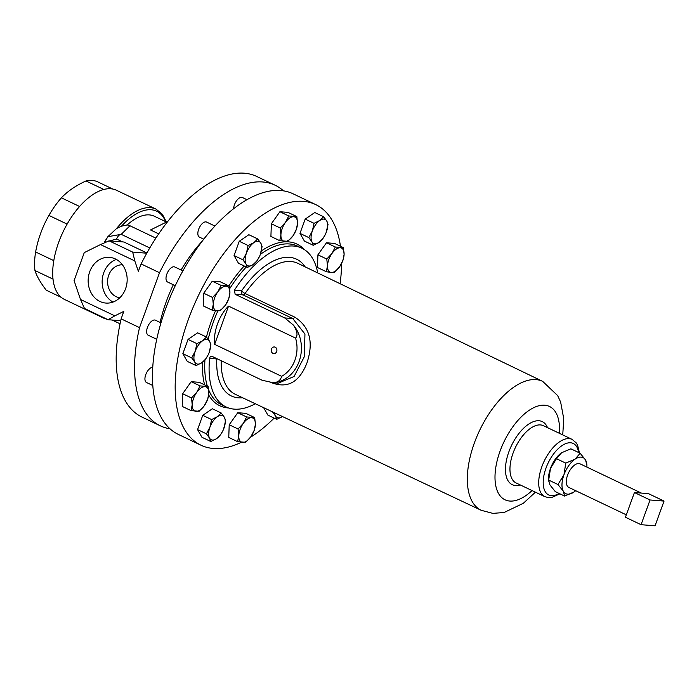 <?xml version="1.0" encoding="UTF-8"?>
<svg xmlns="http://www.w3.org/2000/svg" width="699" height="699" viewBox="0 0 699 699"><rect width="100%" height="100%" fill="white"/><g stroke="black" fill="none" stroke-linecap="round" stroke-linejoin="round"><path stroke-width="1.05" d="M112.976 302.073A22.927 19.485 94.5 0 1 102.229 279.775A22.927 19.485 94.5 0 1 116.331 259.434M99.922 301.461A22.927 19.485 94.5 0 1 88.756 275.109A22.927 19.485 94.5 0 1 109.455 257.354A22.927 19.485 94.5 0 1 115.396 258.953A22.927 19.485 94.5 0 1 126.563 285.306A22.927 19.485 94.5 0 1 105.855 303.06A22.927 19.485 94.5 0 1 99.922 301.461M119.835 297.73A16.531 14.05 94.5 0 1 116.078 296.629A16.531 14.05 94.5 0 1 107.961 277.931A16.531 14.05 94.5 0 1 122.43 264.799M275.205 347.185A3.329 2.831 -85.5 0 0 274.34 346.957A3.329 2.831 -85.5 0 0 271.326 349.535A3.329 2.831 -85.5 0 0 272.951 353.362A3.329 2.831 -85.5 0 0 273.816 353.598A3.329 2.831 -85.5 0 0 276.821 351.02A3.329 2.831 -85.5 0 0 275.205 347.185M641.359 493.075L580.074 463.848A13.063 6.544 115.5 0 0 578.859 463.533A13.063 6.544 115.5 0 0 568.042 473.957A13.063 6.544 115.5 0 0 568.829 487.43L626.313 514.84M217.118 358.779A3.198 1.774 2.8 0 0 216.804 358.954L209.621 358.395A87.969 44.046 115.5 0 0 226.127 406.993A87.969 44.046 115.5 0 0 234.314 409.142A87.969 44.046 115.5 0 0 255.336 403.751M317.722 272.925A87.969 44.046 115.5 0 0 301.854 248.189A87.969 44.046 115.5 0 0 293.676 246.039A87.969 44.046 115.5 0 0 234.453 290.181L241.627 290.749A3.198 0.865 -145.2 0 0 245.061 293.493L294.768 317.145C309.806 326.835 313.851 342.152 306.905 363.087C299.189 382.502 287.219 388.967 270.994 382.467M315.738 204.606L293.038 193.78A133.282 66.737 115.5 0 0 280.64 190.521A133.282 66.737 115.5 0 0 170.259 296.892A133.282 66.737 115.5 0 0 178.297 434.394L200.997 445.219A133.282 66.737 -64.5 0 1 192.959 307.717A133.282 66.737 -64.5 0 1 303.34 201.347A133.282 66.737 -64.5 0 1 315.738 204.606A133.282 66.737 -64.5 0 1 340.457 246.24M341.558 263.523A133.282 66.737 -64.5 0 1 340.107 283.715M274.157 418.107A133.282 66.737 -64.5 0 1 250.539 437.216M241.356 442.292A133.282 66.737 -64.5 0 1 213.396 448.478A133.282 66.737 -64.5 0 1 200.997 445.219M112.819 189.053L97.799 181.889A59.983 30.031 115.5 0 0 92.251 180.438A59.983 30.031 115.5 0 0 85.986 180.962C75.833 185.602 67.637 191.229 61.407 197.826A59.983 30.031 115.5 0 0 48.921 215.423C42.499 226.651 38.061 238.831 35.614 251.972A59.983 30.031 115.5 0 0 34.95 270.504C36.697 276.088 40.455 282.658 46.23 290.19L61.18 297.328M100.892 316.289A60.455 30.275 -64.5 0 0 104.046 318.298L64.413 299.399A60.455 30.275 -64.5 0 1 60.769 237.022A60.455 30.275 -64.5 0 1 110.835 188.774A60.455 30.275 -64.5 0 1 116.462 190.259L156.095 209.158L162.378 214.305L166.345 221.959M105.523 242.37A5.33 0.874 -160 0 1 104.745 241.548A5.33 0.874 -160 0 1 104.789 241.487L107.856 236.708L116.576 228.521A60.455 30.275 -64.5 0 1 150.468 207.682A60.455 30.275 -64.5 0 1 156.095 209.158M166.502 222.037L154.269 216.201A53.316 26.693 115.5 0 0 149.306 214.899A53.316 26.693 115.5 0 0 127.253 224.912L129.979 225.777L121.207 234.331L149.787 247.953M146.781 253.204L132.688 252.094L109.079 240.84L100.499 244.571L134.802 260.928L138.358 271.334L141.119 263.942A133.282 66.737 -64.5 0 1 244.335 173.203A133.282 66.737 -64.5 0 1 256.734 176.463L275.126 185.235A133.282 66.737 115.5 0 0 262.728 181.976A133.282 66.737 115.5 0 0 159.512 272.715L139.529 327.63L121.137 318.858L123.775 311.404L114.819 315.843L80.507 299.478L84.474 308.46L108.074 319.714L114.819 315.843M202.378 240.972A97.965 49.052 115.5 0 0 181.111 270.006M173.326 284.746A97.965 49.052 115.5 0 0 160.106 322.44M283.445 190.844A133.282 66.737 115.5 0 0 275.126 185.235M152.758 367.263A8.327 4.168 115.5 0 0 144.929 378.561A8.327 4.168 115.5 0 0 146.537 382.519L152.81 385.507M214.916 226.039L206.624 222.081A8.327 4.168 115.5 0 0 203.287 222.745A8.327 4.168 115.5 0 0 198.263 230.548A8.327 4.168 115.5 0 0 199.46 237.127L203.758 239.172M182.893 270.854L174.785 266.983A8.327 4.168 115.5 0 0 168.817 270.347A8.327 4.168 115.5 0 0 167.611 282.02L175.274 285.681M160.971 322.851L155.414 320.203A8.327 4.168 115.5 0 0 147.454 327.377A8.327 4.168 115.5 0 0 148.24 335.24L156.733 339.295M246.965 199.704L242.413 197.529A8.327 4.168 115.5 0 0 241.636 197.328A8.327 4.168 115.5 0 0 236.419 200.936A8.327 4.168 115.5 0 0 233.632 208.704M100.499 244.571L84.264 252.619L74.068 280.622L80.507 299.478M141.119 263.942L159.512 272.715M586.915 467.115A19.991 10.013 115.5 0 0 586.898 465.158A19.991 10.013 115.5 0 0 585.544 460.003A19.991 10.013 115.5 0 0 575.041 459.173A19.991 10.013 115.5 0 0 563.953 474.813A19.991 10.013 115.5 0 0 563.359 491.283A19.991 10.013 115.5 0 0 573.853 492.105A19.991 10.013 115.5 0 0 574.132 491.913A19.991 10.013 115.5 0 0 575.67 490.698M574.054 491.974L564.574 496.054L563.359 491.283L557.977 484.521L548.689 480.091L549.903 484.861L555.286 491.624L564.574 496.054M548.689 480.091L550.497 468.4L556.474 458.693L565.762 463.122L563.953 474.813L557.977 484.521M565.762 463.122L575.041 459.173L580.161 453.249L585.544 460.003L586.898 465.158M556.474 458.693L561.585 452.76L570.865 448.819L580.161 453.249M548.636 481.174L548.549 479.715A19.991 10.013 115.5 0 1 550.497 468.4A19.991 10.013 -64.5 0 1 561.314 452.952L561.585 452.76M263.619 407.657L267.892 415.119L276.752 419.339L282.475 416.49M272.348 411.659L275.476 415.94L276.752 419.339M282.422 416.525A13.325 6.675 -64.5 0 1 275.476 415.94A13.325 6.675 -64.5 0 1 274.602 412.838M199.136 411.265L204.335 405.691L207.682 399.225L208.835 393.327L208.136 386.547L200.054 385.909L196.716 392.375L191.517 397.949L192.216 404.73L191.063 410.628L199.136 411.265M191.517 397.949L182.657 393.729L182.203 406.399L191.063 410.628M182.657 393.729L191.194 381.689L200.054 385.909M191.194 381.689L199.276 382.327L208.136 386.547M208.835 393.327A13.325 6.675 -64.5 0 1 204.335 405.691A13.325 6.675 -64.5 0 1 196.026 411.388A13.325 6.675 115.5 0 1 192.216 404.73A13.325 6.675 -64.5 0 1 196.716 392.375A13.325 6.675 -64.5 0 1 205.025 386.678A13.325 6.675 -64.5 0 1 208.835 393.327M247.324 267.464L238.464 263.243L234.06 255.554L242.92 259.783L246.048 264.065L247.324 267.464L253.047 264.615L256.917 260.884L259.504 256.437M234.06 255.554L239.25 241.286L248.11 245.515L246.45 253.09L242.92 259.783M239.25 241.286L248.853 234.707L257.713 238.927L253.842 242.667L248.11 245.515M260.08 255.144L262.108 246.616L260.841 243.217L257.713 238.927M253.047 264.615A13.325 6.675 -64.5 0 1 246.048 264.065A13.325 6.675 -64.5 0 1 246.45 253.09A13.325 6.675 115.5 0 1 253.842 242.667A13.325 6.675 -64.5 0 1 260.841 243.217A13.325 6.675 -64.5 0 1 260.447 254.191A13.325 6.675 -64.5 0 1 253.047 264.615M335.319 247.009L331.981 253.466L326.783 259.049L327.482 265.83L326.319 271.719L331.291 272.479L334.402 272.357L339.6 266.782L342.938 260.316L344.1 254.427L343.401 247.647L335.319 247.009L326.459 242.78L334.541 243.418L343.401 247.647M326.319 271.719L317.46 267.499L317.923 254.82L326.459 242.78M317.923 254.82L326.783 259.049M327.482 265.83A13.325 6.675 -64.5 0 1 331.981 253.466A13.325 6.675 -64.5 0 1 340.291 247.769A13.325 6.675 115.5 0 1 344.1 254.427A13.325 6.675 -64.5 0 1 339.6 266.782A13.325 6.675 -64.5 0 1 331.291 272.479A13.325 6.675 -64.5 0 1 327.482 265.83M197.564 429.614L202.754 415.346L211.614 419.566L209.945 427.141L206.423 433.834L197.564 429.614L201.959 437.294L210.818 441.523L216.55 438.675L220.412 434.935L223.007 430.488M223.575 429.195L225.611 420.667L224.335 417.268L221.207 412.987L217.337 416.718L211.614 419.566M206.423 433.834L209.551 438.124L210.818 441.523M202.754 415.346L212.347 408.758L221.207 412.987M224.335 417.268A13.325 6.675 -64.5 0 1 223.942 428.251A13.325 6.675 -64.5 0 1 216.55 438.675A13.325 6.675 115.5 0 1 209.551 438.124A13.325 6.675 -64.5 0 1 209.945 427.141A13.325 6.675 -64.5 0 1 217.337 416.718A13.325 6.675 -64.5 0 1 224.335 417.268M212.129 310.138L220.211 310.775L225.41 305.192L228.748 298.735L229.91 292.837L229.211 286.057L221.129 285.419L217.791 291.885L212.592 297.459L213.291 304.24L212.129 310.138L203.278 305.909L203.732 293.239L212.592 297.459M203.732 293.239L212.269 281.199L221.129 285.419M212.269 281.199L220.351 281.837L229.211 286.057M225.41 305.192A13.325 6.675 -64.5 0 1 217.101 310.898A13.325 6.675 -64.5 0 1 213.291 304.24A13.325 6.675 115.5 0 1 217.791 291.885A13.325 6.675 -64.5 0 1 226.1 286.188A13.325 6.675 -64.5 0 1 229.91 292.837A13.325 6.675 -64.5 0 1 225.41 305.192M313.248 245.288L304.388 241.059L299.985 233.379L305.183 219.11L314.043 223.331L312.374 230.906L308.844 237.599L311.981 241.889L313.248 245.288L318.98 242.439L322.842 238.7L325.437 234.252M299.985 233.379L308.844 237.599M305.183 219.11L314.777 212.522L323.637 216.751L319.766 220.482L314.043 223.331M326.005 232.959L328.041 224.431L326.765 221.033L323.637 216.751M311.981 241.889A13.325 6.675 -64.5 0 1 312.374 230.906A13.325 6.675 -64.5 0 1 319.766 220.482A13.325 6.675 115.5 0 1 326.765 221.033A13.325 6.675 -64.5 0 1 326.372 232.016A13.325 6.675 -64.5 0 1 318.98 242.439A13.325 6.675 -64.5 0 1 311.981 241.889M254.235 430.261L255.397 424.372L254.689 417.591L246.607 416.954L243.269 423.411L238.071 428.985L238.778 435.774L237.616 441.663L245.698 442.301L250.897 436.726L254.235 430.261M237.616 441.663L228.756 437.443L229.211 424.765L237.756 412.725L245.83 413.362L254.689 417.591M229.211 424.765L238.071 428.985M237.756 412.725L246.607 416.954M251.579 417.714A13.325 6.675 -64.5 0 1 255.397 424.372A13.325 6.675 -64.5 0 1 250.897 436.726A13.325 6.675 115.5 0 1 242.588 442.423A13.325 6.675 -64.5 0 1 238.778 435.774A13.325 6.675 -64.5 0 1 243.269 423.411A13.325 6.675 -64.5 0 1 251.579 417.714M182.85 353.677L188.04 339.408L196.9 343.628L195.231 351.204L191.709 357.897L182.85 353.677L187.253 361.357L196.104 365.586L201.836 362.737L205.707 358.998L208.075 354.996M191.709 357.897L194.838 362.187L196.104 365.586M188.04 339.408L197.634 332.82L206.493 337.049L202.631 340.78L196.9 343.628M209.228 352.305A13.325 6.675 -64.5 0 1 201.836 362.737A13.325 6.675 -64.5 0 1 194.838 362.187A13.325 6.675 115.5 0 1 195.231 351.204A13.325 6.675 -64.5 0 1 202.631 340.78A13.325 6.675 -64.5 0 1 209.621 341.33A13.325 6.675 -64.5 0 1 209.228 352.305L210.897 344.729L209.621 341.33L206.493 337.049M280.22 228.005L280.919 234.785L279.766 240.683L287.848 241.321L293.047 235.746L296.385 229.281L297.538 223.383L296.839 216.603L288.757 215.974L285.419 222.431L280.22 228.005L271.361 223.785L279.897 211.745L288.757 215.974M279.766 240.683L270.906 236.454L271.361 223.785M279.897 211.745L287.979 212.382L296.839 216.603M284.738 241.443A13.325 6.675 -64.5 0 1 280.919 234.785A13.325 6.675 -64.5 0 1 285.419 222.431A13.325 6.675 115.5 0 1 293.729 216.734A13.325 6.675 -64.5 0 1 297.538 223.383A13.325 6.675 -64.5 0 1 293.047 235.746A13.325 6.675 -64.5 0 1 284.738 241.443M139.529 327.63A133.282 66.737 115.5 0 0 160.386 425.848A133.282 66.737 115.5 0 0 169.979 428.784M160.386 425.848L141.993 417.076A133.282 66.737 -64.5 0 1 121.137 318.858M134.802 260.928L132.688 252.094M146.912 252.977L123.915 242.011L109.079 240.84M120.709 320.71L108.074 319.714M122.596 241.906L116.611 239.049A5.33 2.674 -64.5 0 1 121.207 234.331L107.864 236.699L104.247 242.929M155.868 238.123L129.979 225.777M158.708 233.868L150.521 229.962L167.839 221.382M165.541 221.574A58.856 29.472 115.5 0 0 151.185 209.761A58.856 29.472 115.5 0 0 121.469 226.196L127.253 224.912M121.469 226.196L116.576 228.521M53.028 279.128L34.95 270.504M35.614 251.972L53.788 260.64M103.836 189.473L85.986 180.962M61.407 197.826L79.581 206.485M67.121 224.108L48.921 215.423M209.621 358.395C209.91 356.665 210.862 356.053 212.47 356.56L262.038 380.204L272.435 382.58C277.363 382.807 280.43 380.728 281.636 376.324L214.628 344.371C213.195 331.562 219.198 315.1 228.547 306.127L295.555 338.08C298.945 334.594 295.528 328.172 293.37 325.061L284.703 317.923L235.135 294.279L234.453 290.181M211.675 356.341L212.47 356.56M270.391 382.519L278.298 383.139L294.096 376.481L304.292 356.761L304.947 334.035L292.759 318.552L243.051 294.908A3.198 2.717 94.5 0 1 241.627 290.749A75.763 37.938 -64.5 0 1 289.561 257.354A75.763 37.938 -64.5 0 1 305.113 266.843M641.062 524.696L625.439 517.243L634.43 492.533L648.427 493.634L664.05 501.078L650.053 499.977L641.062 524.696L655.059 525.797L664.05 501.078M634.43 492.533L650.053 499.977M535.417 492.175L523.341 503.28L504.084 512.507L492.856 513.372L481.227 510.305A71.412 35.754 -64.5 0 1 476.823 436.665A71.412 35.754 -64.5 0 1 535.993 379.609A71.412 35.754 -64.5 0 1 542.704 381.383L297.783 263.313A72.565 36.331 -64.5 0 0 290.967 261.505A72.565 36.331 -64.5 0 0 245.061 293.493A3.198 1.59 115.4 0 1 243.051 294.908L235.135 294.279M559.06 493.415A28.519 14.286 -64.5 0 1 551.371 495.67A28.519 14.286 -64.5 0 1 546.015 468.042A28.519 14.286 -64.5 0 1 570.62 442.782A28.519 14.286 -64.5 0 1 578.58 452.489M569.204 438.623A31.726 15.885 -64.5 0 1 572.149 439.4L543.411 425.691A31.726 15.885 -64.5 0 0 540.458 424.922A31.726 15.885 -64.5 0 0 514.184 450.235A31.726 15.885 -64.5 0 0 516.098 482.957L544.844 496.666A31.726 15.885 -64.5 0 1 542.931 463.944A31.726 15.885 -64.5 0 1 569.204 438.623M520.196 484.914A34.924 17.484 -64.5 0 1 515.469 485.508A34.924 17.484 -64.5 0 1 508.916 451.694A34.924 17.484 -64.5 0 1 539.034 420.763A34.924 17.484 -64.5 0 1 547.509 427.648M532.044 490.567A51.682 25.88 -64.5 0 1 509.816 501.052A51.682 25.88 -64.5 0 1 500.117 450.995A51.682 25.88 -64.5 0 1 544.696 405.219A51.682 25.88 -64.5 0 1 559.349 433.301M301.854 248.189L297.486 246.1A87.969 44.046 115.5 0 0 289.299 243.951A87.969 44.046 115.5 0 0 260.377 254.375M246.31 266.983A87.969 44.046 115.5 0 0 229.674 288.722M217.835 310.941A87.969 44.046 115.5 0 0 208.197 339.19M204.938 359.95A87.969 44.046 115.5 0 0 207.35 386.18M208.695 389.946A87.969 44.046 115.5 0 0 221.758 404.904L226.127 406.993M228.538 407.971A89.568 44.85 -64.5 0 1 228.145 407.945A89.568 44.85 -64.5 0 1 208.704 395.005M204.632 384.878A89.568 44.85 -64.5 0 1 202.57 362.204M206.458 337.032A89.568 44.85 -64.5 0 1 215.545 310.723M228.879 285.9A89.568 44.85 -64.5 0 1 244.204 265.978M261.409 250.889A89.568 44.85 -64.5 0 1 288.591 241.871A89.568 44.85 -64.5 0 1 304.135 249.447M116.611 239.049L107.891 241.356M242.667 397.775A75.763 37.938 -64.5 0 1 216.804 358.954A3.198 2.717 94.5 0 1 216.917 358.683M284.703 317.923L292.759 318.552A3.198 1.59 115.4 0 0 294.768 317.145M481.227 510.305L235.318 394.315A72.565 36.331 -64.5 0 1 221.216 360.728M228.547 306.127L214.628 344.371M281.636 376.324A30.389 25.837 -85.5 0 0 295.555 338.08M293.37 325.061A33.587 28.554 94.5 0 1 299.085 361.532A33.587 28.554 94.5 0 1 272.435 382.58M544.844 496.666L548.619 497.662L551.563 497.539L559.925 493.835M579.445 452.908L577.549 444.992L576.395 443.044L572.149 439.4M562.73 434.909L563.77 418.876L560.642 402.074L557.697 395.66L542.704 381.383M112.172 320.037L120.045 323.794M104.046 318.298L107.725 319.548M109.28 319.81L110.896 319.932"/></g></svg>
